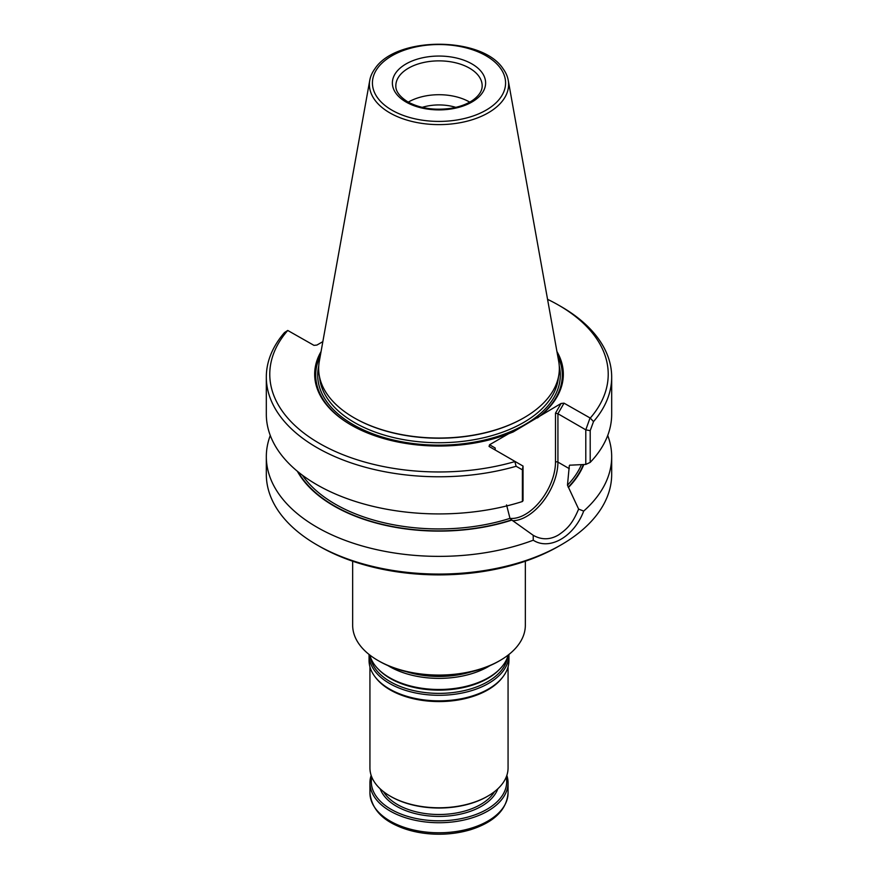 <?xml version="1.0" encoding="UTF-8"?>
<svg xmlns="http://www.w3.org/2000/svg" width="878" height="878" viewBox="0 0 878 878"><rect width="100%" height="100%" fill="white"/><g stroke="black" fill="none" stroke-linecap="round" stroke-linejoin="round"><path stroke-width="1.32" d="M352.66 561.218L352.66 625.224A86.34 49.848 0 0 0 377.946 660.475L379.175 661.178A84.606 48.85 0 0 0 379.175 661.178A84.606 48.85 0 0 0 498.836 661.178L500.054 660.475A86.34 49.848 0 0 0 525.34 625.224L525.34 561.218M379.164 661.178L377.946 660.475A86.34 49.848 0 0 0 500.054 660.475M506.847 775.384A69.066 39.872 180 0 1 508.066 782.858A69.066 39.872 180 0 1 439 822.73A69.066 39.872 180 0 1 369.934 782.858A69.066 39.872 180 0 1 371.153 775.384M506.211 777.096A67.694 39.082 180 0 1 439 820.809A67.694 39.082 180 0 1 371.789 777.096M369.934 666.797L369.934 767.91A69.066 39.872 0 0 0 390.161 796.105L390.897 796.533A68.034 39.28 0 0 0 487.103 796.533L487.839 796.105A69.066 39.872 0 0 0 508.066 767.91L508.066 666.797M390.897 796.533L390.161 796.105A69.066 39.872 0 0 0 487.839 796.105M369.067 654.461A69.933 40.377 0 0 0 369.067 654.922L369.067 660.475A69.933 40.377 0 0 0 375.158 676.96L375.949 677.981A69.066 39.872 0 0 0 390.161 689.889A69.066 39.872 0 0 0 502.051 677.981L502.842 676.96A69.933 40.377 0 0 0 508.933 660.475L508.933 654.922A69.933 40.377 0 0 0 508.933 654.461M375.158 676.96A69.933 40.377 0 0 0 389.547 689.021A69.933 40.377 0 0 0 502.842 676.96M369.067 654.922A69.933 40.377 0 0 0 389.547 683.468A69.933 40.377 0 0 0 465.768 692.215A69.933 40.377 0 0 0 508.933 654.922M369.825 655.054A69.933 40.377 0 0 0 378.242 669.102A69.933 40.377 0 0 0 389.547 677.662A69.933 40.377 0 0 0 499.758 669.102A69.933 40.377 0 0 0 508.175 655.054M387.944 665.59A69.933 40.377 0 0 0 389.547 666.545A69.933 40.377 0 0 0 490.056 665.59M455.825 107.357A35.833 20.688 0 0 0 422.175 107.357M469.73 102.133A43.165 24.924 0 0 0 408.27 102.133M503.006 68.638A69.603 40.19 180 0 1 508.23 80.282A69.603 40.19 180 0 1 468.918 120.714A69.603 40.19 180 0 1 389.788 112.845A69.603 40.19 180 0 1 369.77 80.282A69.603 40.19 180 0 1 374.994 68.638C396.263 36.119 481.737 36.119 503.006 68.638M508.23 80.282L558.704 361.396A120.352 69.483 180 0 1 524.1 417.687A120.352 69.483 180 0 1 353.9 417.687L353.9 417.687A120.352 69.483 180 0 1 319.296 361.396L369.77 80.282M354.174 417.851A119.584 69.033 0 0 0 354.449 418.005A119.584 69.033 0 0 0 523.551 418.005A119.584 69.033 0 0 0 523.826 417.851M354.449 418.005L353.9 417.687L354.449 418.005M522.399 501.525A172.681 99.697 0 0 1 266.319 414.229L266.319 377.079A172.681 99.697 0 0 1 284.494 332.564L287.743 330.457A169.224 97.699 0 0 0 319.34 443.346A169.224 97.699 0 0 0 514.87 461.598L516.11 466.284L522.399 469.818L523.036 466.064L523.036 500.647L522.399 501.525L522.399 469.818M266.319 377.079A172.681 99.697 0 0 0 516.11 466.284M590.203 430.67L585.791 429.825L585.791 464.418L590.203 462.388L590.203 430.67L593.506 421.605L590.257 418.071A169.224 97.699 0 0 0 558.66 305.182A169.224 97.699 0 0 0 547.565 299.321M593.506 421.605A172.681 99.697 0 0 0 611.681 377.079A172.681 99.697 0 0 0 561.108 306.587L558.66 305.182M287.743 330.457L313.973 345.361L316.914 345.065L322.841 341.652M321.052 351.562A124.325 71.776 0 0 0 351.09 425.018A124.325 71.776 0 0 0 508.691 433.699L489.562 444.751L489.057 446.452L523.025 466.064M489.562 444.751L495.17 447.978L495.159 449.964M320.272 355.919A123.293 71.184 0 0 0 351.452 425.226M590.257 418.071L564.027 403.167L561.086 403.463L513.147 431.976L508.691 433.699M537.501 417.917A123.293 71.184 0 0 0 557.728 355.919M541.956 414.504A124.325 71.776 0 0 0 556.948 351.562M561.086 403.463L555.489 413.154L557.925 413.736L564.027 403.167M512.675 520.731A44.383 25.627 120 0 0 557.925 462.102L557.925 413.736L585.791 429.825L589.972 418.137M590.203 462.388A172.681 99.697 0 0 0 611.681 414.229L611.681 377.079M570.338 465.175L585.791 464.418M297.357 471.245A148.601 85.792 0 0 0 511.885 520.083L509.975 518.371A42.649 24.628 120 0 0 540.266 501.14A42.649 24.628 120 0 0 555.489 462.102L555.489 413.154M506.551 504.905L509.975 518.371A146.78 84.738 0 0 1 302.427 475.239M583.815 464.539A148.601 85.792 0 0 1 568.494 487.4L567.473 485.172L569.306 465.713A146.78 84.738 180 0 0 569.899 465.044M568.494 487.4L578.635 509.086C572.599 523.299 567.715 528.644 558.54 534.921C550.089 539.915 541.649 540.047 533.22 535.306L533.857 535.679M270.281 435.455A172.681 99.697 0 0 0 266.319 456.67A172.681 99.697 0 0 0 316.903 527.173A172.681 99.697 0 0 0 533.253 540.211L533.22 535.306L511.885 520.083M533.253 540.211C549.584 550.868 574.19 536.59 583.683 511.095L578.635 509.086M583.683 511.095A172.681 99.697 0 0 0 611.681 456.67A172.681 99.697 0 0 0 607.719 435.455M266.319 456.67L266.319 474.361A172.681 99.697 0 0 0 316.892 544.865A172.681 99.697 0 0 0 561.108 544.865A172.681 99.697 0 0 0 611.681 474.361L611.681 456.67M319.34 546.27L316.892 544.865A172.681 99.697 0 0 0 316.903 544.865L319.34 546.27A169.224 97.699 0 0 0 558.66 546.27L561.108 544.865M501.239 810.185A67.343 38.884 180 0 1 391.379 822.829M369.934 792.889C372.063 812.688 387.977 825.803 417.676 832.234C435.784 835.538 453.355 834.715 470.367 829.776C494.149 822.192 506.716 809.9 508.066 792.889A69.066 39.872 180 0 1 439 832.772A69.066 39.872 180 0 1 369.934 792.889L369.934 782.858M497.826 788.806A60.088 34.692 180 0 1 439 816.419A60.088 34.692 180 0 1 380.174 788.806M494.512 791.638A58.705 33.891 180 0 1 397.482 804.566A58.705 33.891 180 0 1 383.488 791.638M370.417 657.007A68.835 39.74 0 0 0 390.326 681.734A68.835 39.74 0 0 0 462.607 690.964A68.835 39.74 0 0 0 507.583 657.007M378.242 669.102L379.197 670.079A68.835 39.74 0 0 0 390.326 678.496A68.835 39.74 0 0 0 498.803 670.079L499.758 669.102M406.426 671.725A68.835 39.74 0 0 0 471.574 671.725M482.165 85.792A43.165 24.924 0 0 0 439 60.867A43.165 24.924 0 0 0 395.835 85.792C395.758 87.91 395.802 94.22 407.754 101.837C419.761 108.345 433.951 110.529 450.337 108.411C459.633 106.94 467.25 104.12 473.165 99.971C479.234 95.439 482.241 90.708 482.165 85.792M406.031 102.013A46.622 26.922 0 0 0 484.03 89.94A46.622 26.922 0 0 0 426.938 56.971A46.622 26.922 0 0 0 406.031 102.013M391.917 110.156A66.585 38.445 0 0 0 503.313 92.925A66.585 38.445 0 0 0 421.769 45.843A66.585 38.445 0 0 0 391.917 110.156M319.57 377.134A119.584 69.033 0 0 0 354.449 422.516A119.584 69.033 0 0 0 482 438.122A119.584 69.033 0 0 0 558.43 377.134M318.736 365.961A121.307 70.031 0 0 0 353.219 424.634A121.307 70.031 0 0 0 492.657 437.924A121.307 70.031 0 0 0 559.264 365.961M495.17 449.975L495.17 447.978M569.306 468.676L557.925 462.102A1.723 0.999 0 0 0 555.489 462.102M298.202 471.947A148.152 85.539 0 0 0 511.567 519.897M567.473 485.172A146.78 84.738 0 0 0 581.412 464.703M568.165 487.213A148.152 85.539 0 0 0 583.354 464.572M508.066 792.889L508.066 782.858M523.551 418.005L524.1 417.687"/></g></svg>
